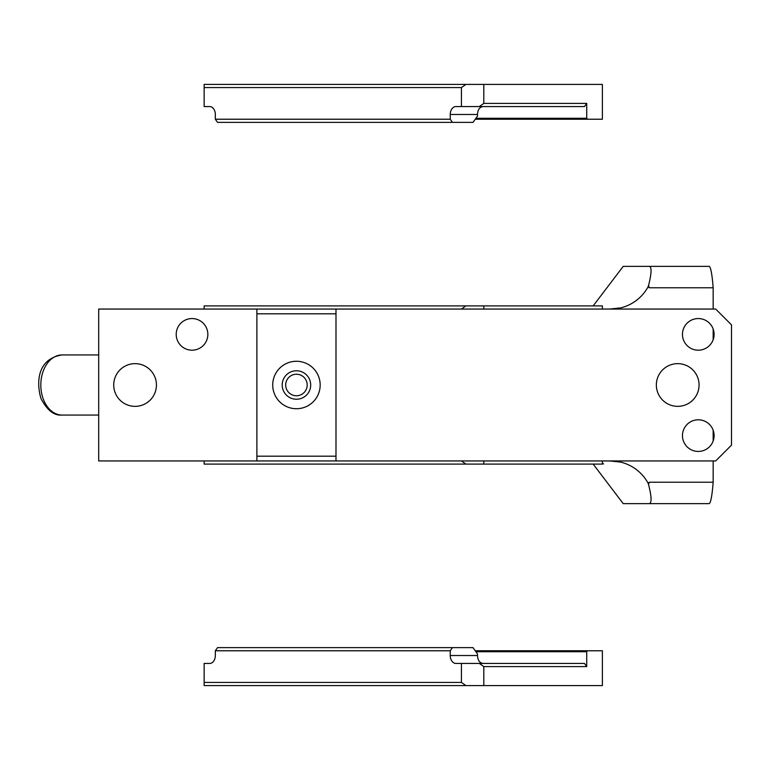 <?xml version="1.0" encoding="UTF-8"?>
<svg xmlns="http://www.w3.org/2000/svg" width="770" height="770" viewBox="0 0 770 770"><rect width="100%" height="100%" fill="white"/><g stroke="black" fill="none" stroke-linecap="round" stroke-linejoin="round"><path stroke-width="1.16" d="M649.139 266.353C651.892 266.776 651.67 273.225 648.494 285.699L649.351 287.768L713.164 287.768A63.284 5.515 90 0 0 709.026 266.353L623.219 266.353L593.16 305.902M648.494 285.699L648.061 286.844A42.716 42.552 90 0 1 620.572 307.904L609.696 309.059M713.164 287.768L713.164 309.059M713.164 329.031L713.164 339.724M713.164 430.276L713.164 440.969M713.164 460.941L713.164 482.232L649.351 482.232L648.061 483.156A42.716 42.552 -90 0 0 620.572 462.096L609.696 460.941M593.16 464.098L623.219 503.647L709.026 503.647A63.284 5.515 -90 0 0 713.164 482.232M649.351 287.768L648.061 286.844M620.572 309.059L620.572 307.904M620.572 460.941L620.572 462.096M649.351 482.232L648.494 484.301L648.061 483.156M649.139 503.647C651.892 503.224 651.67 496.775 648.494 484.301M602.381 463.733L603.545 463.935L602.381 463.271M335.989 309.059L98.695 309.059L98.695 460.941L715.676 460.941L731.5 445.118L731.5 324.882L715.676 309.059L335.989 309.059L335.989 460.941M256.891 309.059L256.891 313.814L335.989 313.814M256.891 313.814L256.891 460.941M153.817 374.759A21.358 21.358 0 0 0 124.836 366.26A21.358 21.358 0 0 0 116.337 395.241A21.358 21.358 0 0 0 145.318 403.74A21.358 21.358 0 0 0 153.817 374.759M205.917 341.957A15.824 15.824 0 0 0 199.613 320.493A15.824 15.824 0 0 0 178.149 326.788A15.824 15.824 0 0 0 184.444 348.261A15.824 15.824 0 0 0 205.917 341.957M305.882 379.841A10.761 10.761 0 0 1 301.599 394.442A10.761 10.761 0 0 1 286.998 390.159A10.761 10.761 0 0 1 291.281 375.558A10.761 10.761 0 0 1 305.882 379.841M696.455 374.759A21.358 21.358 0 0 0 667.475 366.26A21.358 21.358 0 0 0 658.966 395.241A21.358 21.358 0 0 0 687.947 403.74A21.358 21.358 0 0 0 696.455 374.759M712.163 326.788A15.824 15.824 0 0 0 690.69 320.493A15.824 15.824 0 0 0 684.395 341.957A15.824 15.824 0 0 0 705.859 348.261A15.824 15.824 0 0 0 712.163 326.788M712.163 428.043A15.824 15.824 0 0 0 690.69 421.739A15.824 15.824 0 0 0 684.395 443.212A15.824 15.824 0 0 0 705.859 449.507A15.824 15.824 0 0 0 712.163 428.043M461.432 460.941L465.908 464.098L204.137 464.098L204.137 460.941M465.908 464.098L483.801 464.098L483.801 460.941M602.381 460.941L602.381 464.098L483.801 464.098M204.137 309.059L204.137 305.902L465.908 305.902L461.432 309.059M465.908 305.902L483.801 305.902L483.801 309.059M602.381 309.059L602.381 305.902L483.801 305.902M256.891 456.186L335.989 456.186M317.269 373.623A23.726 23.726 0 0 0 285.064 364.172A23.726 23.726 0 0 0 275.622 396.377A23.726 23.726 0 0 0 307.817 405.829A23.726 23.726 0 0 0 317.269 373.623M308.943 378.176A14.235 14.235 0 0 0 289.616 372.507A14.235 14.235 0 0 0 283.947 391.824A14.235 14.235 0 0 0 303.274 397.493A14.235 14.235 0 0 0 308.943 378.176M586.721 651.728L587.394 650.775L602.381 650.775L602.381 685.589L204.137 685.589L204.137 682.422L461.432 682.422L461.432 663.432L584.488 663.432L586.721 666.599L586.721 651.728L475.918 651.728M465.908 685.589L461.432 682.422M587.394 650.775L475.244 650.775M215.331 650.775L450.248 650.775L452.481 647.618L217.564 647.618L215.331 650.775L215.331 655.53A7.912 5.592 -90 0 1 209.729 663.432L204.137 663.432L204.137 682.422M482.983 663.432C479.643 662.97 477.804 660.333 477.487 655.53L450.248 655.53A7.912 5.592 -90 0 0 455.84 663.432L461.432 663.432M450.248 655.53L450.248 650.775M477.487 655.53L477.487 653.942L473.011 647.618L452.481 647.618M483.801 685.589L483.801 666.599L479.335 663.432M483.801 666.599L586.721 666.599M461.432 87.578L204.137 87.578L204.137 84.411L465.908 84.411L461.432 87.578L461.432 106.568L584.488 106.568L586.721 103.401L586.721 118.272L475.918 118.272M465.908 84.411L602.381 84.411L602.381 119.225L475.244 119.225M461.432 106.568L455.84 106.568A7.912 5.592 90 0 0 450.248 114.47L450.248 119.225L452.481 122.382L217.564 122.382L215.331 119.225L450.248 119.225M204.137 87.578L204.137 106.568L209.729 106.568A7.912 5.592 90 0 1 215.331 114.47L215.331 119.225M482.983 106.568C479.643 107.03 477.804 109.667 477.487 114.47L477.487 116.058L473.011 122.382L452.481 122.382M483.801 84.411L483.801 103.401L479.335 106.568M586.721 118.272L587.394 119.225M483.801 103.401L586.721 103.401M450.248 114.47L477.487 114.47M98.695 354.941L62.072 354.941A30.059 21.252 90 0 0 43.418 399.409A30.059 21.252 90 0 0 62.072 415.059L98.695 415.059M62.072 354.941C37.605 358.733 36.065 381.776 40.945 398.465C47.134 410.304 54.169 415.839 62.072 415.059"/></g></svg>
